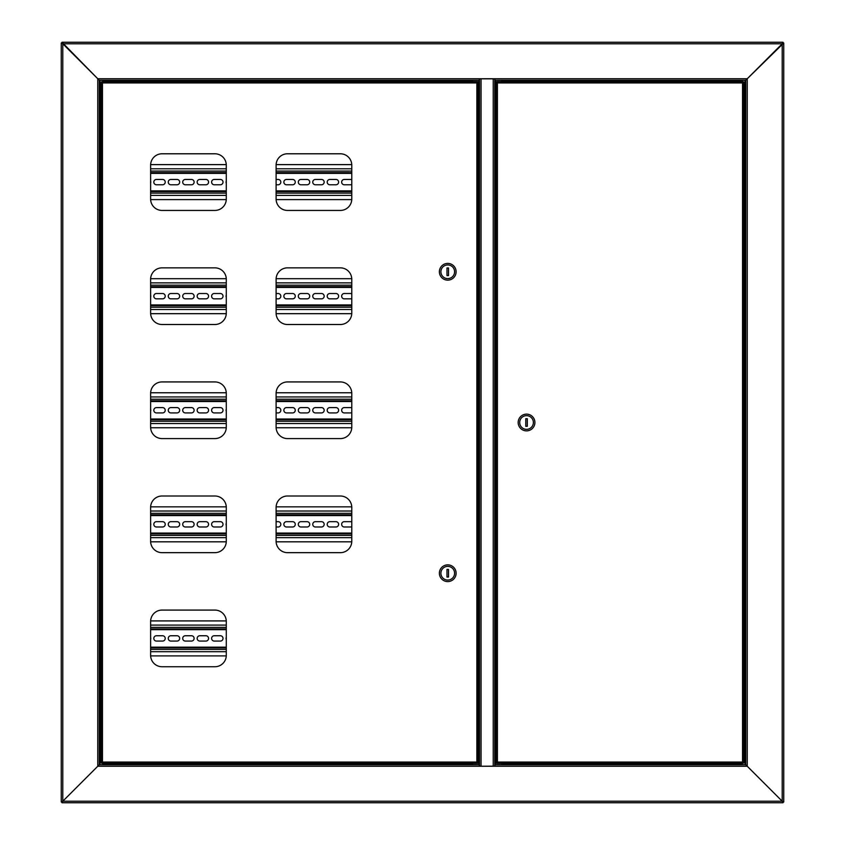 <?xml version="1.0" encoding="UTF-8"?>
<svg xmlns="http://www.w3.org/2000/svg" width="845" height="845" viewBox="0 0 845 845"><rect width="100%" height="100%" fill="white"/><g stroke="black" fill="none" stroke-linecap="round" stroke-linejoin="round"><path stroke-width="1.27" d="M106.132 764.176L106.132 764.725M782.977 42.25L782.216 43.771L782.977 42.25L62.023 42.25L62.783 43.771L61.262 43.01L62.783 43.771L62.783 801.229L99.287 764.725L99.287 80.275L97.766 78.754L99.287 80.275L479.347 80.275L479.347 78.754L747.234 78.754L745.712 80.275L745.712 764.725L747.234 766.246L745.712 764.725L494.938 764.725L494.938 766.246L479.347 766.246L479.347 764.725L99.287 764.725L97.766 766.246L97.766 78.754L479.347 78.754M783.737 801.989L782.216 801.229L783.737 801.989L783.737 43.01L782.216 43.771L62.783 43.771L97.766 78.754L62.023 42.25M61.262 43.01L61.262 801.989L62.783 801.229L61.262 801.989M100.048 764.725L100.048 80.275L99.287 80.275M479.347 766.246L97.766 766.246L62.783 801.229L782.216 801.229L782.977 802.75L782.216 801.229L782.216 43.771L747.234 78.754L747.234 766.246L782.216 801.229L747.234 766.246L494.938 766.246M494.938 78.754L494.938 80.275L745.712 80.275L783.737 43.01M109.681 81.035L472.503 81.035L472.503 80.275L403.033 80.275M401.438 80.275L128.186 80.275M501.782 80.275L501.782 81.035L735.319 81.035M501.782 81.648L501.782 81.035M472.503 81.035L472.503 81.648M481.058 766.246L494.747 766.151L494.747 78.849L481.058 78.849L481.058 766.151L479.537 766.151L479.537 78.849L481.058 78.754M472.693 764.725L472.693 763.352M472.693 81.648L472.693 80.275M501.592 80.275L501.592 81.648M501.592 763.352L501.592 764.725M737.041 764.725L728.295 764.725M725.105 764.725L501.782 764.725L501.782 763.964L735.319 763.964M109.681 763.964L472.503 763.964L472.503 764.725L404.628 764.725M401.438 764.725L119.895 764.725M116.705 764.725L107.959 764.725M782.977 802.75L62.023 802.75L62.783 801.229L62.023 802.75M501.782 763.352L501.782 763.964M106.28 764.725L106.28 764.176M472.503 763.964L472.503 763.352M503.757 763.352L498.814 763.352M503.757 81.648L498.814 81.648M738.636 763.352L737.569 763.352M738.636 81.648L741.107 81.648M743.23 763.352L742.523 762.063L743.23 763.352L496.702 763.352L497.409 762.063L496.121 762.771L497.409 762.063L742.523 762.063L742.523 82.937L743.811 82.229L742.523 82.937L497.409 82.937L496.702 81.648L743.23 81.648L742.523 82.937L743.23 81.648M496.702 763.352L497.409 762.063L497.409 82.937L496.702 81.648M743.283 762.771L742.523 762.063L743.283 762.771M743.811 762.771L743.811 82.229M496.649 82.229L497.409 82.937L496.649 82.229M496.121 82.229L496.121 762.771M737.115 80.275L735.551 80.824L740.621 80.824M736.65 80.824L741.73 80.824L740.157 80.275M741.107 763.352L735.319 763.584L737.115 764.725M740.157 764.725L741.73 764.176L735.551 764.176M737.949 764.176L736.65 764.176M534.906 422.5A8.365 8.365 0 0 0 526.541 414.134A8.365 8.365 0 0 0 518.175 422.5A8.365 8.365 0 0 0 526.541 430.865A8.365 8.365 0 0 0 534.906 422.5M533.385 422.5A6.845 6.845 0 0 0 526.541 415.655A6.845 6.845 0 0 0 519.696 422.5A6.845 6.845 0 0 0 526.541 429.344A6.845 6.845 0 0 0 533.385 422.5M525.78 418.697L525.78 426.303L527.301 426.303L527.301 418.697L525.78 418.697M470.528 81.648L475.471 81.648M106.364 81.648L109.449 81.648L109.449 80.824L103.27 80.824L109.449 80.824M475.471 763.352L470.528 763.352M276.104 393.337L276.104 427.179A11.408 11.408 0 0 0 287.511 438.587L340.366 438.587A11.408 11.408 0 0 0 351.774 427.179L351.774 393.337A11.408 11.408 0 0 0 340.366 381.929L287.511 381.929A11.408 11.408 0 0 0 276.104 393.337M150.621 507.412L150.621 541.254A11.408 11.408 0 0 0 162.029 552.662L214.883 552.662A11.408 11.408 0 0 0 226.291 541.254L226.291 507.412A11.408 11.408 0 0 0 214.883 496.004L162.029 496.004A11.408 11.408 0 0 0 150.621 507.412M276.104 507.412L276.104 541.254A11.408 11.408 0 0 0 287.511 552.662L340.366 552.662A11.408 11.408 0 0 0 351.774 541.254L351.774 507.412A11.408 11.408 0 0 0 340.366 496.004L287.511 496.004A11.408 11.408 0 0 0 276.104 507.412M150.621 621.487L150.621 655.329A11.408 11.408 0 0 0 162.029 666.737L214.883 666.737A11.408 11.408 0 0 0 226.291 655.329L226.291 621.487A11.408 11.408 0 0 0 214.883 610.079L162.029 610.079A11.408 11.408 0 0 0 150.621 621.487M276.104 165.187L276.104 199.029A11.408 11.408 0 0 0 287.511 210.437L340.366 210.437A11.408 11.408 0 0 0 351.774 199.029L351.774 165.187A11.408 11.408 0 0 0 340.366 153.779L287.511 153.779A11.408 11.408 0 0 0 276.104 165.187M150.621 279.262L150.621 313.104A11.408 11.408 0 0 0 162.029 324.512L214.883 324.512A11.408 11.408 0 0 0 226.291 313.104L226.291 279.262A11.408 11.408 0 0 0 214.883 267.854L162.029 267.854A11.408 11.408 0 0 0 150.621 279.262M276.104 279.262L276.104 313.104A11.408 11.408 0 0 0 287.511 324.512L340.366 324.512A11.408 11.408 0 0 0 351.774 313.104L351.774 279.262A11.408 11.408 0 0 0 340.366 267.854L287.511 267.854A11.408 11.408 0 0 0 276.104 279.262M150.621 393.337L150.621 427.179A11.408 11.408 0 0 0 162.029 438.587L214.883 438.587A11.408 11.408 0 0 0 226.291 427.179L226.291 393.337A11.408 11.408 0 0 0 214.883 381.929L162.029 381.929A11.408 11.408 0 0 0 150.621 393.337M150.621 165.187L150.621 199.029A11.408 11.408 0 0 0 162.029 210.437L214.883 210.437A11.408 11.408 0 0 0 226.291 199.029L226.291 165.187A11.408 11.408 0 0 0 214.883 153.779L162.029 153.779A11.408 11.408 0 0 0 150.621 165.187M101.77 81.648L102.477 82.937L101.77 81.648L477.583 81.648L476.876 82.937L478.164 82.229L476.876 82.937L102.477 82.937L102.477 762.063L101.189 762.771L102.477 762.063L476.876 762.063L477.583 763.352L101.77 763.352L102.477 762.063L101.77 763.352M477.583 81.648L476.876 82.937L476.876 762.063L477.583 763.352M101.717 82.229L102.477 82.937L101.717 82.229M101.189 82.229L101.189 762.771M477.636 762.771L476.876 762.063L477.636 762.771M478.164 762.771L478.164 82.229M439.379 573.227A8.365 8.365 0 0 0 447.744 581.592A8.365 8.365 0 0 0 456.11 573.227A8.365 8.365 0 0 0 447.744 564.861A8.365 8.365 0 0 0 439.379 573.227M440.9 573.227A6.845 6.845 0 0 0 447.744 580.071A6.845 6.845 0 0 0 454.589 573.227A6.845 6.845 0 0 0 447.744 566.382A6.845 6.845 0 0 0 440.9 573.227M448.505 577.029L448.505 569.424L446.984 569.424L446.984 577.029L448.505 577.029M103.27 764.176L109.449 764.176M104.379 764.176L108.35 764.176L104.379 764.176M104.843 80.275L104.6 81.046M103.893 81.648L109.681 81.416M439.379 271.773A8.365 8.365 0 0 0 447.744 280.139A8.365 8.365 0 0 0 456.11 271.773A8.365 8.365 0 0 0 447.744 263.408A8.365 8.365 0 0 0 439.379 271.773M440.9 271.773A6.845 6.845 0 0 0 447.744 278.618A6.845 6.845 0 0 0 454.589 271.773A6.845 6.845 0 0 0 447.744 264.929A6.845 6.845 0 0 0 440.9 271.773M448.505 275.576L448.505 267.971L446.984 267.971L446.984 275.576L448.505 275.576M351.774 172.602L276.104 172.602M226.291 172.602L150.621 172.602M150.621 191.614L226.291 191.614M276.104 191.614L351.774 191.614M150.621 181.221A2.662 2.662 0 0 1 150.621 182.995M286.518 184.77A2.662 2.662 0 0 1 283.857 182.108A2.662 2.662 0 0 1 286.518 179.446L292.602 179.446A2.662 2.662 0 0 1 295.264 182.108A2.662 2.662 0 0 1 292.602 184.77L286.518 184.77M300.968 184.77A2.662 2.662 0 0 1 298.306 182.108A2.662 2.662 0 0 1 300.968 179.446L307.052 179.446A2.662 2.662 0 0 1 309.714 182.108A2.662 2.662 0 0 1 307.052 184.77L300.968 184.77M315.417 184.77A2.662 2.662 0 0 1 312.756 182.108A2.662 2.662 0 0 1 315.417 179.446L321.501 179.446A2.662 2.662 0 0 1 324.163 182.108A2.662 2.662 0 0 1 321.501 184.77L315.417 184.77M329.867 184.77A2.662 2.662 0 0 1 327.205 182.108A2.662 2.662 0 0 1 329.867 179.446L335.951 179.446A2.662 2.662 0 0 1 338.613 182.108A2.662 2.662 0 0 1 335.951 184.77L329.867 184.77M351.774 184.39A2.662 2.662 0 0 1 350.4 184.77L344.316 184.77A2.662 2.662 0 0 1 341.655 182.108A2.662 2.662 0 0 1 344.316 179.446L350.4 179.446A2.662 2.662 0 0 1 351.774 179.827M156.473 184.77A2.662 2.662 0 0 1 153.811 182.108A2.662 2.662 0 0 1 156.473 179.446L162.557 179.446A2.662 2.662 0 0 1 165.219 182.108A2.662 2.662 0 0 1 162.557 184.77L156.473 184.77M170.922 184.77A2.662 2.662 0 0 1 168.261 182.108A2.662 2.662 0 0 1 170.922 179.446L177.006 179.446A2.662 2.662 0 0 1 179.668 182.108A2.662 2.662 0 0 1 177.006 184.77L170.922 184.77M185.372 184.77A2.662 2.662 0 0 1 182.71 182.108A2.662 2.662 0 0 1 185.372 179.446L191.456 179.446A2.662 2.662 0 0 1 194.118 182.108A2.662 2.662 0 0 1 191.456 184.77L185.372 184.77M199.821 184.77A2.662 2.662 0 0 1 197.16 182.108A2.662 2.662 0 0 1 199.821 179.446L205.905 179.446A2.662 2.662 0 0 1 208.567 182.108A2.662 2.662 0 0 1 205.905 184.77L199.821 184.77M214.271 184.77A2.662 2.662 0 0 1 211.609 182.108A2.662 2.662 0 0 1 214.271 179.446L220.355 179.446A2.662 2.662 0 0 1 223.017 182.108A2.662 2.662 0 0 1 220.355 184.77L214.271 184.77M226.291 183.185A2.662 2.662 0 0 1 226.291 181.031M276.104 179.446L278.153 179.446A2.662 2.662 0 0 1 280.815 182.108A2.662 2.662 0 0 1 278.153 184.77L276.104 184.77M150.621 195.417L226.291 195.417M276.104 195.417L351.774 195.417M351.774 168.799L276.104 168.799M226.291 168.799L150.621 168.799M351.774 286.677L276.104 286.677L351.774 286.677M226.291 286.677L150.621 286.677L226.291 286.677M150.621 305.689L226.291 305.689M276.104 305.689L351.774 305.689M150.621 295.296A2.662 2.662 0 0 1 150.621 297.07M286.518 298.845A2.662 2.662 0 0 1 283.857 296.183A2.662 2.662 0 0 1 286.518 293.521L292.602 293.521A2.662 2.662 0 0 1 295.264 296.183A2.662 2.662 0 0 1 292.602 298.845L286.518 298.845M300.968 298.845A2.662 2.662 0 0 1 298.306 296.183A2.662 2.662 0 0 1 300.968 293.521L307.052 293.521A2.662 2.662 0 0 1 309.714 296.183A2.662 2.662 0 0 1 307.052 298.845L300.968 298.845M315.417 298.845A2.662 2.662 0 0 1 312.756 296.183A2.662 2.662 0 0 1 315.417 293.521L321.501 293.521A2.662 2.662 0 0 1 324.163 296.183A2.662 2.662 0 0 1 321.501 298.845L315.417 298.845M329.867 298.845A2.662 2.662 0 0 1 327.205 296.183A2.662 2.662 0 0 1 329.867 293.521L335.951 293.521A2.662 2.662 0 0 1 338.613 296.183A2.662 2.662 0 0 1 335.951 298.845L329.867 298.845M351.774 298.465A2.662 2.662 0 0 1 350.4 298.845L344.316 298.845A2.662 2.662 0 0 1 341.655 296.183A2.662 2.662 0 0 1 344.316 293.521L350.4 293.521A2.662 2.662 0 0 1 351.774 293.902M156.473 298.845A2.662 2.662 0 0 1 153.811 296.183A2.662 2.662 0 0 1 156.473 293.521L162.557 293.521A2.662 2.662 0 0 1 165.219 296.183A2.662 2.662 0 0 1 162.557 298.845L156.473 298.845M170.922 298.845A2.662 2.662 0 0 1 168.261 296.183A2.662 2.662 0 0 1 170.922 293.521L177.006 293.521A2.662 2.662 0 0 1 179.668 296.183A2.662 2.662 0 0 1 177.006 298.845L170.922 298.845M185.372 298.845A2.662 2.662 0 0 1 182.71 296.183A2.662 2.662 0 0 1 185.372 293.521L191.456 293.521A2.662 2.662 0 0 1 194.118 296.183A2.662 2.662 0 0 1 191.456 298.845L185.372 298.845M199.821 298.845A2.662 2.662 0 0 1 197.16 296.183A2.662 2.662 0 0 1 199.821 293.521L205.905 293.521A2.662 2.662 0 0 1 208.567 296.183A2.662 2.662 0 0 1 205.905 298.845L199.821 298.845M214.271 298.845A2.662 2.662 0 0 1 211.609 296.183A2.662 2.662 0 0 1 214.271 293.521L220.355 293.521A2.662 2.662 0 0 1 223.017 296.183A2.662 2.662 0 0 1 220.355 298.845L214.271 298.845M226.291 297.26A2.662 2.662 0 0 1 226.291 295.106M276.104 293.521L278.153 293.521A2.662 2.662 0 0 1 280.815 296.183A2.662 2.662 0 0 1 278.153 298.845L276.104 298.845M150.621 309.492L226.291 309.492M276.104 309.492L351.774 309.492M351.774 282.874L276.104 282.874M226.291 282.874L150.621 282.874M351.774 400.752L276.104 400.752L351.774 400.752M226.291 400.752L150.621 400.752L226.291 400.752M150.621 419.764L226.291 419.764M276.104 419.764L351.774 419.764M150.621 409.371A2.662 2.662 0 0 1 150.621 411.145M286.518 412.92A2.662 2.662 0 0 1 283.857 410.258A2.662 2.662 0 0 1 286.518 407.596L292.602 407.596A2.662 2.662 0 0 1 295.264 410.258A2.662 2.662 0 0 1 292.602 412.92L286.518 412.92M300.968 412.92A2.662 2.662 0 0 1 298.306 410.258A2.662 2.662 0 0 1 300.968 407.596L307.052 407.596A2.662 2.662 0 0 1 309.714 410.258A2.662 2.662 0 0 1 307.052 412.92L300.968 412.92M315.417 412.92A2.662 2.662 0 0 1 312.756 410.258A2.662 2.662 0 0 1 315.417 407.596L321.501 407.596A2.662 2.662 0 0 1 324.163 410.258A2.662 2.662 0 0 1 321.501 412.92L315.417 412.92M329.867 412.92A2.662 2.662 0 0 1 327.205 410.258A2.662 2.662 0 0 1 329.867 407.596L335.951 407.596A2.662 2.662 0 0 1 338.613 410.258A2.662 2.662 0 0 1 335.951 412.92L329.867 412.92M351.774 412.54A2.662 2.662 0 0 1 350.4 412.92L344.316 412.92A2.662 2.662 0 0 1 341.655 410.258A2.662 2.662 0 0 1 344.316 407.596L350.4 407.596A2.662 2.662 0 0 1 351.774 407.977M156.473 412.92A2.662 2.662 0 0 1 153.811 410.258A2.662 2.662 0 0 1 156.473 407.596L162.557 407.596A2.662 2.662 0 0 1 165.219 410.258A2.662 2.662 0 0 1 162.557 412.92L156.473 412.92M170.922 412.92A2.662 2.662 0 0 1 168.261 410.258A2.662 2.662 0 0 1 170.922 407.596L177.006 407.596A2.662 2.662 0 0 1 179.668 410.258A2.662 2.662 0 0 1 177.006 412.92L170.922 412.92M185.372 412.92A2.662 2.662 0 0 1 182.71 410.258A2.662 2.662 0 0 1 185.372 407.596L191.456 407.596A2.662 2.662 0 0 1 194.118 410.258A2.662 2.662 0 0 1 191.456 412.92L185.372 412.92M199.821 412.92A2.662 2.662 0 0 1 197.16 410.258A2.662 2.662 0 0 1 199.821 407.596L205.905 407.596A2.662 2.662 0 0 1 208.567 410.258A2.662 2.662 0 0 1 205.905 412.92L199.821 412.92M214.271 412.92A2.662 2.662 0 0 1 211.609 410.258A2.662 2.662 0 0 1 214.271 407.596L220.355 407.596A2.662 2.662 0 0 1 223.017 410.258A2.662 2.662 0 0 1 220.355 412.92L214.271 412.92M226.291 411.335A2.662 2.662 0 0 1 226.291 409.181M276.104 407.596L278.153 407.596A2.662 2.662 0 0 1 280.815 410.258A2.662 2.662 0 0 1 278.153 412.92L276.104 412.92M150.621 423.567L226.291 423.567M276.104 423.567L351.774 423.567M351.774 396.949L276.104 396.949M226.291 396.949L150.621 396.949M351.774 514.827L276.104 514.827L351.774 514.827M226.291 514.827L150.621 514.827L226.291 514.827M150.621 533.839L226.291 533.839L150.621 533.839M276.104 533.839L351.774 533.839L276.104 533.839M150.621 523.446A2.662 2.662 0 0 1 150.621 525.22M286.518 526.995A2.662 2.662 0 0 1 283.857 524.333A2.662 2.662 0 0 1 286.518 521.671L292.602 521.671A2.662 2.662 0 0 1 295.264 524.333A2.662 2.662 0 0 1 292.602 526.995L286.518 526.995M300.968 526.995A2.662 2.662 0 0 1 298.306 524.333A2.662 2.662 0 0 1 300.968 521.671L307.052 521.671A2.662 2.662 0 0 1 309.714 524.333A2.662 2.662 0 0 1 307.052 526.995L300.968 526.995M315.417 526.995A2.662 2.662 0 0 1 312.756 524.333A2.662 2.662 0 0 1 315.417 521.671L321.501 521.671A2.662 2.662 0 0 1 324.163 524.333A2.662 2.662 0 0 1 321.501 526.995L315.417 526.995M329.867 526.995A2.662 2.662 0 0 1 327.205 524.333A2.662 2.662 0 0 1 329.867 521.671L335.951 521.671A2.662 2.662 0 0 1 338.613 524.333A2.662 2.662 0 0 1 335.951 526.995L329.867 526.995M351.774 526.615A2.662 2.662 0 0 1 350.4 526.995L344.316 526.995A2.662 2.662 0 0 1 341.655 524.333A2.662 2.662 0 0 1 344.316 521.671L350.4 521.671A2.662 2.662 0 0 1 351.774 522.052M156.473 526.995A2.662 2.662 0 0 1 153.811 524.333A2.662 2.662 0 0 1 156.473 521.671L162.557 521.671A2.662 2.662 0 0 1 165.219 524.333A2.662 2.662 0 0 1 162.557 526.995L156.473 526.995M170.922 526.995A2.662 2.662 0 0 1 168.261 524.333A2.662 2.662 0 0 1 170.922 521.671L177.006 521.671A2.662 2.662 0 0 1 179.668 524.333A2.662 2.662 0 0 1 177.006 526.995L170.922 526.995M185.372 526.995A2.662 2.662 0 0 1 182.71 524.333A2.662 2.662 0 0 1 185.372 521.671L191.456 521.671A2.662 2.662 0 0 1 194.118 524.333A2.662 2.662 0 0 1 191.456 526.995L185.372 526.995M199.821 526.995A2.662 2.662 0 0 1 197.16 524.333A2.662 2.662 0 0 1 199.821 521.671L205.905 521.671A2.662 2.662 0 0 1 208.567 524.333A2.662 2.662 0 0 1 205.905 526.995L199.821 526.995M214.271 526.995A2.662 2.662 0 0 1 211.609 524.333A2.662 2.662 0 0 1 214.271 521.671L220.355 521.671A2.662 2.662 0 0 1 223.017 524.333A2.662 2.662 0 0 1 220.355 526.995L214.271 526.995M226.291 525.41A2.662 2.662 0 0 1 226.291 523.256M276.104 521.671L278.153 521.671A2.662 2.662 0 0 1 280.815 524.333A2.662 2.662 0 0 1 278.153 526.995L276.104 526.995M150.621 537.642L226.291 537.642M276.104 537.642L351.774 537.642M351.774 511.024L276.104 511.024M226.291 511.024L150.621 511.024M226.291 628.902L150.621 628.902M150.621 647.914L226.291 647.914M150.621 637.521A2.662 2.662 0 0 1 150.621 639.295M156.473 641.07A2.662 2.662 0 0 1 153.811 638.408A2.662 2.662 0 0 1 156.473 635.746L162.557 635.746A2.662 2.662 0 0 1 165.219 638.408A2.662 2.662 0 0 1 162.557 641.07L156.473 641.07M170.922 641.07A2.662 2.662 0 0 1 168.261 638.408A2.662 2.662 0 0 1 170.922 635.746L177.006 635.746A2.662 2.662 0 0 1 179.668 638.408A2.662 2.662 0 0 1 177.006 641.07L170.922 641.07M185.372 641.07A2.662 2.662 0 0 1 182.71 638.408A2.662 2.662 0 0 1 185.372 635.746L191.456 635.746A2.662 2.662 0 0 1 194.118 638.408A2.662 2.662 0 0 1 191.456 641.07L185.372 641.07M199.821 641.07A2.662 2.662 0 0 1 197.16 638.408A2.662 2.662 0 0 1 199.821 635.746L205.905 635.746A2.662 2.662 0 0 1 208.567 638.408A2.662 2.662 0 0 1 205.905 641.07L199.821 641.07M214.271 641.07A2.662 2.662 0 0 1 211.609 638.408A2.662 2.662 0 0 1 214.271 635.746L220.355 635.746A2.662 2.662 0 0 1 223.017 638.408A2.662 2.662 0 0 1 220.355 641.07L214.271 641.07M226.291 639.485A2.662 2.662 0 0 1 226.291 637.331M150.621 651.717L226.291 651.717M226.291 625.099L150.621 625.099M226.28 620.917L150.632 620.917M150.632 655.9L226.28 655.9M351.763 506.842L276.114 506.842M226.28 506.842L150.632 506.842M150.632 541.825L226.28 541.825M276.114 541.825L351.763 541.825M351.763 392.767L276.114 392.767M226.28 392.767L150.632 392.767M150.632 427.75L226.28 427.75M276.114 427.75L351.763 427.75M351.763 164.617L276.114 164.617M226.28 164.617L150.632 164.617M150.632 199.6L226.28 199.6M276.114 199.6L351.763 199.6M351.763 278.692L276.114 278.692M226.28 278.692L150.632 278.692M150.632 313.675L226.28 313.675M276.114 313.675L351.763 313.675M744.952 80.275L744.952 764.725M493.226 766.151L493.226 78.849M478.777 80.275L478.777 764.725M495.508 764.725L495.508 80.275M735.551 81.648L741.963 81.416L741.73 80.824M735.319 81.416L741.963 81.046M741.963 763.584L735.319 763.954M109.449 763.352L103.037 763.954M103.037 81.416L109.681 81.046M351.774 190.854L276.104 190.854M226.291 190.854L150.621 190.854M150.621 173.362L226.291 173.362M276.104 173.362L351.774 173.362M150.621 193.135L226.291 193.135M276.104 193.135L351.774 193.135M351.774 171.081L276.104 171.081M226.291 171.081L150.621 171.081M351.774 304.929L276.104 304.929M226.291 304.929L150.621 304.929M150.621 287.437L226.291 287.437M276.104 287.437L351.774 287.437M150.621 307.21L226.291 307.21M276.104 307.21L351.774 307.21M351.774 285.156L276.104 285.156M226.291 285.156L150.621 285.156M351.774 419.004L276.104 419.004M226.291 419.004L150.621 419.004M150.621 401.512L226.291 401.512M276.104 401.512L351.774 401.512M150.621 421.285L226.291 421.285M276.104 421.285L351.774 421.285M351.774 399.231L276.104 399.231M226.291 399.231L150.621 399.231M351.774 533.079L276.104 533.079M226.291 533.079L150.621 533.079M150.621 515.587L226.291 515.587M276.104 515.587L351.774 515.587M150.621 535.36L226.291 535.36M276.104 535.36L351.774 535.36M351.774 513.306L276.104 513.306M226.291 513.306L150.621 513.306M226.291 647.154L150.621 647.154M150.621 629.662L226.291 629.662M150.621 649.435L226.291 649.435M226.291 627.381L150.621 627.381M107.885 80.275L107.885 80.824"/></g></svg>
